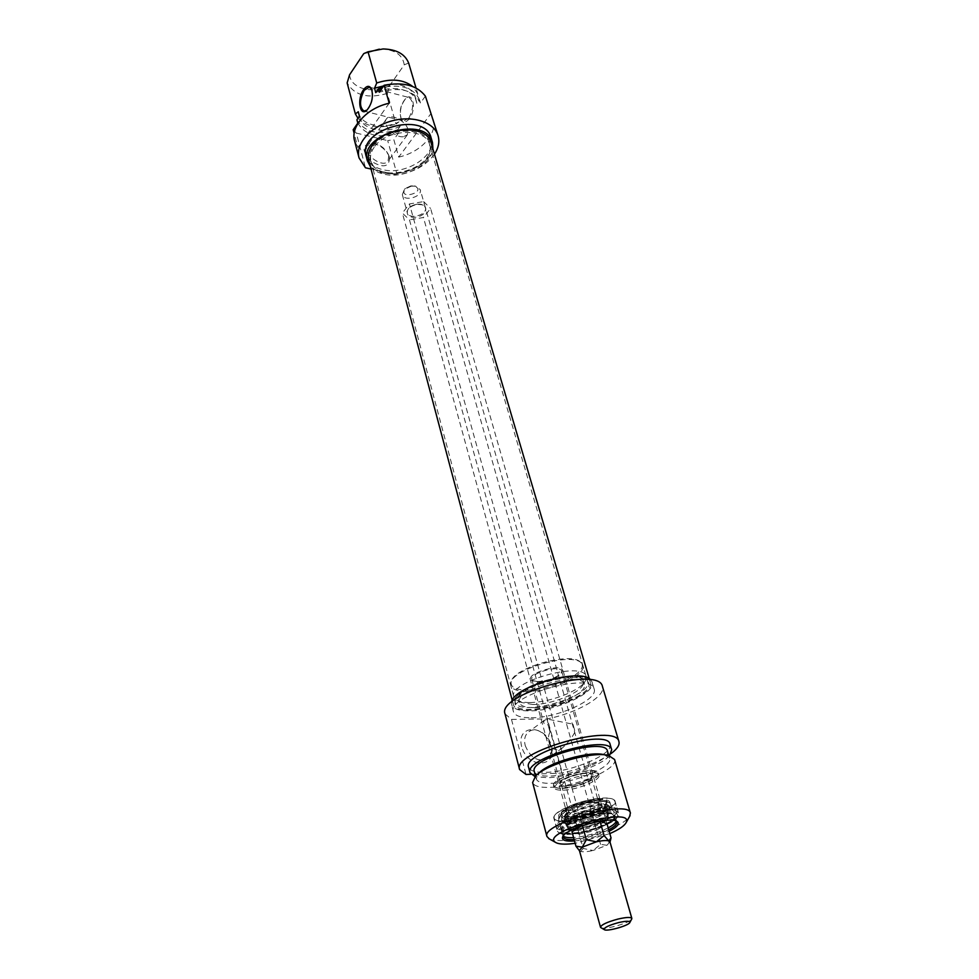 <?xml version="1.0" encoding="UTF-8"?>
<svg xmlns="http://www.w3.org/2000/svg" width="979" height="979" viewBox="0 0 979 979"><rect width="100%" height="100%" fill="white"/><g stroke="black" fill="none" stroke-linecap="round" stroke-linejoin="round"><path stroke-width="0.73" stroke-dasharray="4.89 3.67" d="M374.198 147.229C370.882 151.99 369.781 156.628 370.931 161.156L372.754 165.157C383.425 183.489 430.65 170.211 430.16 149.016L429.622 144.659C426 127.221 386.069 128.849 374.198 147.229M373.537 145.993C387.06 125.006 432.804 126.866 430.222 147.829C430.711 169.318 382.911 182.755 372.081 164.166C368.606 158.622 369.083 152.565 373.537 145.993M521.158 692.043C537.422 678.447 583.19 670.615 587.167 680.54L587.596 681.519C593.592 696.607 517.977 717.852 515.125 701.882L514.978 700.829C514.991 698.211 517.047 695.274 521.158 692.043M368.753 160.47C374.676 187.491 440.22 169.073 431.127 142.934M521.22 693.817C517.059 697.085 514.966 700.046 514.966 702.702C514.22 721.205 598.536 697.513 588.159 682.13C584.145 672.083 537.716 680.038 521.22 693.817M519.678 693.817C537.777 678.667 588.991 670.725 590.398 682.571C596.749 698.578 516.312 721.193 513.277 704.244C512.555 701.233 514.685 697.758 519.678 693.817M591.451 812.08L596.04 806.929L601.742 805.484L597.716 802.266L585.442 802.927L576.655 807.222L571.552 808.299L566.988 813.525L570.108 812.925L574.22 816.07L582.321 812.203L591.451 812.08L596.554 830.155L579.238 834.206L574.22 816.07M601.742 805.484L606.956 823.669L596.554 830.155M579.238 834.206L572.005 831.82L566.988 813.525M581.024 826.08L582.321 825.26L577.206 806.855M609.954 841.867L606.956 845.281L593.029 850.506L583.166 848.45L409.442 219.822L402.381 213.092L409.442 203.926L423.65 201.601L594.742 802.817M582.321 825.26L586.592 824.269M608.167 827.904C597.361 833.166 585.931 836.384 573.89 837.571L573.584 837.596M563.243 836.017L562.717 835.136C558.85 826.986 615.216 811.138 616.244 820.084L616.244 821.136M578.148 806.635L576.655 807.222M595.122 802.964L593.8 803.025M573.841 815.935L575.15 815.862M571.552 808.299L585.442 802.927C591.157 801.679 595.244 801.458 597.716 802.266L598.94 803.331L596.04 806.929L582.321 812.203C576.717 813.451 572.642 813.684 570.108 812.925L568.775 811.811L568.934 810.771L571.552 808.299M608.718 829.788C597.888 835.05 586.458 838.269 574.404 839.468L574.11 839.492M563.304 835.821L563.463 835.43C566.119 827.414 609.232 815.287 615.73 820.732L616.097 821.002M590.533 812.301L592.001 811.738M564.283 781.976L561.567 785.599L562.325 786.504C566.511 789.71 589.431 783.273 591.292 778.366L591.463 777.204C591.071 773.312 571.54 776.714 564.283 781.976M562.227 780.177C559.07 782.405 558.348 784.106 560.049 785.28C564.773 788.89 590.496 781.67 592.613 776.139C596.468 770.13 571.552 773.386 562.227 780.177M567.012 785.66C576.998 785.403 593.041 778.586 591.5 775.184C590.704 769.433 558.14 778.586 560.502 783.898C560.991 785.219 563.158 785.794 567.012 785.66M574.514 840.985C586.592 839.725 598.132 836.494 609.134 831.281M609.807 833.618L575.162 843.335M525.197 745.496C530.275 757.599 537.508 762.09 546.869 758.945C560.367 751.285 541.436 722.526 528.99 731.631C525.038 734.58 523.765 739.206 525.197 745.496M521.66 746.585C515.725 724.227 545.609 723.824 551.422 745.802C557.822 767.989 527.571 769.176 521.66 746.585M572.935 724.179L575.077 731.692C572.397 737.15 568.224 742.535 562.546 747.87L557.088 749.779C552.927 749.437 550.284 747.038 549.158 742.608C548.007 738.435 548.301 734.972 550.076 732.194L547.971 724.582C545.548 724.937 544.079 724.154 543.565 722.233L544.483 720.189L548.656 719.332L572.935 724.179L575.077 731.692M611.006 753.61C598.793 762.041 582.407 768.515 561.848 773.055L530.875 774.267M505.029 713.887L511.491 719.394L526.017 774.462M511.491 719.394L546.894 718.916C576.57 713.312 606.197 696.399 602.452 686.499M561.848 773.055L546.894 718.916M550.076 732.194L547.971 724.582M526.653 691.407C517.414 691.321 512.115 689.363 510.769 685.557L510.793 683.024C512.445 668.73 572.544 651.83 581.477 663.162L582.823 665.304C586.874 675.106 550.186 691.933 526.653 691.407M526.714 690.122C552.205 690.782 591.12 671.056 580.571 662.342C571.773 651.206 512.776 667.8 511.148 681.861C510.353 687.172 515.541 689.914 526.714 690.122M537.716 681.592L532.27 680.564C521.183 674.029 567.906 660.898 561.897 672.23C557.051 677.615 548.986 680.735 537.716 681.592M529.663 702.518C523.887 702.53 519.555 701.747 516.667 700.144L513.779 696.828C507.477 681.922 583.631 660.519 586.115 676.489L585.405 680.821C580.62 690.733 549.549 702.738 529.663 702.518M538.315 681.959C549.072 681.151 556.757 678.166 561.395 673.038L561.726 671.141C560.612 664.398 529.223 673.222 531.83 679.548L533.114 680.98L538.315 681.959M549.354 838.942C552.437 840.361 557.516 840.826 564.589 840.349C587.547 839.015 624.345 825.591 629.607 816.437M614.579 759.496C618.593 768.723 576.631 786.651 550.235 787.349C539.833 787.74 533.971 786.125 532.625 782.527M590.741 679.891L592.075 682.057C596.492 692.679 555.497 711.231 529.284 710.889C518.956 710.889 513.057 708.82 511.589 704.684L511.601 702.102M531.144 717.791C557.406 718.035 598.512 699.532 594.143 689.02C591.524 671.631 506.51 695.531 513.449 711.709C514.905 715.796 520.816 717.827 531.144 717.791M533.604 707.621C525.331 707.609 520.608 705.945 519.421 702.628C513.828 689.412 582.126 670.211 584.316 684.382C587.889 692.924 554.75 707.927 533.604 707.621M532.76 704.513L521.134 702.408L518.576 699.483C512.972 686.206 581.183 667.029 583.398 681.262L582.774 685.092C578.528 693.915 550.59 704.696 532.76 704.513M604.214 754.736L609.599 758.333C613.221 766.618 575.615 782.723 551.985 783.286C542.709 783.616 537.471 782.16 536.284 778.941L538.964 773.08M607.445 751.028C611.104 759.423 573.621 775.564 550.014 776.041C540.751 776.335 535.525 774.854 534.314 771.574M609.452 755.727C601.228 765.541 568.505 777.106 547.616 777.705L535.048 776.616M610.088 744.297C614.176 753.793 572.47 771.819 546.16 772.309C535.794 772.615 529.933 770.914 528.562 767.218M566.841 821.148C559.229 821.565 554.971 820.549 554.041 818.126L554.236 816.327C556.207 809.657 585.173 798.631 602.599 798.032C608.045 797.775 611.74 798.301 613.686 799.623L614.8 801.042C617.639 807.283 586.311 820.292 566.841 821.148M572.642 833.031C589.75 832.174 617.37 820.818 614.922 815.519C614.176 813.537 610.602 812.717 604.202 813.035C587.057 813.72 558.85 825.358 561.469 830.547C562.252 832.603 565.984 833.435 572.642 833.031C589.75 832.174 617.37 820.818 614.922 815.519C613.857 806.488 557.589 822.311 561.469 830.547C562.252 832.603 565.984 833.435 572.642 833.031M603.101 809.192C609.501 808.887 613.062 809.731 613.809 811.726C617.492 820.157 561.775 835.821 560.429 826.729C557.81 821.491 585.968 809.841 603.101 809.192M572.85 833.79C589.958 832.933 617.59 821.577 615.142 816.278C614.078 807.259 557.797 823.082 561.677 831.306C562.46 833.362 566.192 834.194 572.85 833.79M603.957 814.087C631.455 812.166 599.001 832.248 573.29 833.508C545.254 835.993 577.072 815.36 603.957 814.087M600.115 801.471L601.29 801.422C606.723 801.324 609.758 802.18 610.406 803.992C612.781 809.205 586.409 820.157 570.035 820.867C563.671 821.21 560.098 820.365 559.327 818.346C558.911 816.474 561.053 814.161 565.727 811.42C576.276 805.888 587.743 802.572 600.115 801.471M599.601 799.672C583.19 800.21 556.28 811.432 558.838 816.559C559.609 818.591 563.182 819.435 569.545 819.105C585.907 818.395 612.279 807.442 609.893 802.205C609.171 800.247 605.744 799.402 599.601 799.672M566.254 810.245C576.509 803.086 603.908 797.75 606.099 802.425L606.405 803.429C606.919 808.152 585.001 816.939 571.467 817.514C566.523 817.783 563.525 817.208 562.448 815.776L562.179 814.773L566.254 810.245M565.336 808.654C576.362 800.932 605.989 795.584 606.466 801.152L606.527 801.679C607.053 806.537 584.585 815.556 570.696 816.143C565.629 816.425 562.546 815.825 561.432 814.357L561.224 813.879C560.881 812.448 562.252 810.71 565.336 808.654M570.561 818.444C587.743 817.759 614.714 805.35 607.078 801.471C600.971 796.527 563.427 807.088 560.845 814.467C559.719 817.453 562.949 818.787 570.561 818.444M570.904 816.902C565.262 817.196 562.105 816.437 561.42 814.638L561.652 813.084C564.137 806.047 599.833 796.013 605.671 800.724L606.686 801.911C608.816 806.561 585.418 816.29 570.904 816.902M563.047 788.34C577.475 787.948 600.604 778.121 598.389 773.202C597.276 764.88 550.137 778.121 553.576 785.794C554.285 787.703 557.443 788.548 563.047 788.34M558.152 780.361C568.175 773.043 595.195 767.94 597.459 772.872C603.419 780.349 553.074 794.507 554.2 785.023L558.152 780.361M558.103 782.245L554.077 787.654C554.787 789.551 557.944 790.396 563.549 790.175C577.989 789.772 601.13 779.945 598.928 775.05L598.671 774.511C596.346 769.445 568.444 774.719 558.103 782.245M576.558 830.412C588.844 829.8 608.803 821.822 608.13 817.722L608.069 817.367C607.518 815.886 604.838 815.274 600.041 815.519C587.29 816.045 566.339 824.685 568.273 828.552L568.42 828.883C569.313 830.18 572.017 830.681 576.558 830.412M573.204 818.273C568.285 818.53 565.519 817.881 564.932 816.315L564.883 815.874C563.99 809.56 601.804 798.937 604.373 804.775L604.569 805.179C606.429 809.217 585.919 817.734 573.204 818.273M599.674 811.371C604.728 811.126 607.555 811.787 608.143 813.365L608.204 813.745C609.317 820.39 568.848 831.771 566.278 825.53L566.131 825.175C564.075 821.051 586.188 811.897 599.674 811.371M598.132 805.962C602.672 805.741 605.438 806.292 606.405 807.589L606.601 808.005C608.571 812.252 586.862 821.246 573.413 821.846C568.199 822.127 565.287 821.442 564.663 819.802L564.602 819.337C564.014 814.956 585.246 806.439 598.132 805.962M371.726 89.456L371.849 89.725C373.562 95.612 372.595 101.694 368.961 107.947L366.929 110.15M408.879 118.018C413.787 108.375 413.86 101.547 409.1 97.545L405.355 98.928C400.668 104.667 399.212 111.104 400.949 118.226L403.74 121.041L408.879 118.018M389.201 103.223L357.861 147.535L354.165 133.45M409.503 118.594C406.028 122.779 403.25 122.852 401.182 118.802C399.346 111.312 400.888 104.569 405.808 98.549C413.126 91.157 416.601 109.513 409.503 118.594M408.647 63.023L404.241 64.81L389.813 85.43L387.341 93.397L395.981 124.015L398.942 121.91L400.178 126.254L397.609 129.791L398.526 133.071L393.815 139.544L398.722 157.105L430.699 113.882M425.4 96.138L420.456 102.942L419.477 99.65L416.821 103.309L415.537 98.94L417.764 93.825L416.038 88.012M354.594 140.903L357.861 147.535M398.722 157.105C420.823 152.308 437.98 133.695 433.048 118.851M349.576 74.783C350.555 88.734 373.562 94.559 389.813 85.43M387.341 93.397C367.957 98.989 354.557 95.501 347.141 82.909M357.971 118.263C367.003 127.197 379.668 129.106 395.981 124.015M358.498 112.793C361.373 125.312 382.85 129.938 398.942 121.91M359.44 116.158L359.672 117.199C362.536 129.681 384.049 134.282 400.178 126.254M356.919 119.781C364.347 132.141 377.918 135.481 397.609 129.791M357.8 123.097C365.228 135.432 378.812 138.761 398.526 133.071M353.186 129.73L356.307 133.083L365.448 167.776M434.456 154.192C426.195 165.439 413.774 172.365 397.18 174.947L387.696 140.633L393.815 139.544M356.307 133.083L387.696 140.633M403.409 136.73C394.684 138.051 381.639 124.186 386.534 118.802C390.291 112.964 405.942 120.821 407.986 129.485L407.337 134.833L403.409 136.73M388.761 155.747L388.137 154.046C385.139 148.49 380.562 144.99 374.406 143.509L367.566 145.406C361.19 152.736 382.63 169.122 388.051 161.094L388.761 155.747M404.241 64.81C402.675 54.922 395.075 49.672 381.443 49.072L379.35 49.158M364.629 53.184L363.723 53.649M389.532 157.509C389.312 167.36 382.948 168.449 370.429 160.764C361.178 149.922 361.985 144.109 372.864 143.313C380.011 145.014 385.334 149.089 388.81 155.539L389.532 157.509M397.18 174.947L371.017 169.037M417.764 93.825L412.746 86.531M370.368 166.565C373.488 170.26 378.016 172.793 383.939 174.164C403.519 179.169 431.323 165.059 432.926 149.028M431.139 137.966C437.356 155.318 405.575 175.73 382.716 169.636C373.758 167.446 368.239 162.979 366.158 156.236M415.537 98.94L415.096 96.884C411.878 88.343 403.789 84.084 390.841 84.108M416.821 103.309L416.381 101.265C413.444 89.187 392.004 84.439 375.752 92.638M419.477 99.65C413.725 87.841 401.414 83.815 382.532 87.559M420.456 102.942C413.664 90.031 399.946 86.458 379.289 92.222M583.166 848.45L580.706 851.461L579.262 850.494M611.055 837.938L606.956 845.281L600.568 844.351L593.029 850.506C587.363 851.791 583.251 852.109 580.706 851.461L579.397 850.457M606.956 823.669L430.589 208.454L423.442 217.509L409.442 219.822M423.65 201.601L430.589 208.454M600.568 844.351L423.442 217.509M411.302 186.157L415.708 186.194L420.236 189.645C422.732 196.803 403.96 202.09 402.332 194.674L404.388 189.375L411.302 186.157M410.837 185.912L405.539 188.384C396.495 200.952 428.508 191.957 414.203 185.949L410.837 185.912M601.045 927.737C604.643 930.05 629.742 923.001 631.651 919.146M582.419 825.603L409.442 203.926M572.005 831.82L402.381 213.092M566.865 821.711C586.458 820.855 617.982 807.761 615.13 801.495C613.857 790.861 549.452 808.96 553.992 818.677C554.922 821.112 559.205 822.127 566.865 821.711M570.145 833.729C562.472 834.194 558.177 833.239 557.271 830.853C552.792 821.393 617.468 803.208 618.667 813.598C621.481 819.717 589.786 832.737 570.145 833.729M570.794 834.206C583.423 832.823 595.721 829.47 607.665 824.122C621.224 817.232 620.845 811.187 606.148 811.787C593.164 813.133 580.51 816.596 568.212 822.152C554.971 830.143 555.827 834.157 570.794 834.206M604.936 808.018C615.705 807.993 618.838 810.465 614.322 815.434C606.234 822.042 585.063 829.127 569.864 830.376C559.009 830.584 555.57 828.234 559.547 823.327C567.208 816.657 589.456 809.131 604.936 808.018M605.169 806.965C612.45 806.623 616.513 807.589 617.37 809.866C621.555 819.521 557.981 837.388 556.427 826.986C553.416 821.014 585.613 807.675 605.169 806.965M571.65 822.152C565.116 822.495 561.787 821.528 561.689 819.252C560.82 811.762 605.634 799.17 608.865 805.998C613.038 810.49 587.559 821.467 571.65 822.152M416.54 204.366C429.022 202.31 428.765 215.172 416.467 217.093C404.143 219.235 404.046 206.385 416.54 204.366M416.405 204.293C410.079 205.871 407.056 208.698 407.337 212.786C408.941 220.128 427.86 214.805 425.375 207.707C424.201 204.88 421.215 203.742 416.405 204.293M430.16 149.016L430.222 147.829M372.754 165.157L372.081 164.166M370.931 161.156L515.125 701.882M429.622 144.659L587.596 681.519M514.978 700.829L514.966 702.702M587.167 680.54L588.159 682.13M512.25 700.377L513.277 704.244M589.272 678.753L590.398 682.571M568.934 810.771L567.685 812.876M562.717 835.136L563.231 837.057M616.244 820.084L616.794 821.993M591.292 778.366L592.613 776.139M562.325 786.504L560.049 785.28M561.567 785.599L568.775 811.811M591.463 777.204L598.94 803.331M563.463 835.43L562.986 836.25M615.73 820.732L616.623 821.21M544.483 720.189L528.99 731.631M562.546 747.87L546.869 758.945M511.148 681.861L510.793 683.024M580.571 662.342L581.477 663.162M586.115 676.489L582.823 665.304M513.779 696.828L510.769 685.557M561.395 673.038L561.897 672.23M533.114 680.98L532.27 680.564M531.83 679.548L543.565 722.233M549.158 742.608L560.502 783.898M561.726 671.141L591.5 775.184M594.143 689.02L592.075 682.057M513.449 711.709L511.589 704.684M584.316 684.382L583.398 681.262M519.421 702.628L518.576 699.483M582.774 685.092L585.405 680.821M521.134 702.408L516.667 700.144M537.85 774.059L535.599 776.041M605.793 755.017L608.632 755.519M609.599 758.333L608.779 755.555M536.284 778.941L535.525 776.114M554.236 816.327L553.992 818.677L557.271 830.853C558.715 833.814 563.182 834.94 570.671 834.255C586.445 833.472 611.434 823.988 615.828 819.093C620.515 813.99 618.104 815.788 618.667 813.598L615.13 801.495L613.686 799.623M560.429 826.729L561.469 830.547C563.5 831.685 558.324 833.166 573.168 833.557C586.605 833.557 612.683 822.397 612.891 819.974C614.898 817.832 615.571 816.351 614.922 815.519L613.809 811.726M614.8 801.042L617.37 809.866C620.564 810.759 611.52 820.683 589.358 826.79C567.306 833.153 554.114 829.433 556.427 826.986L554.041 818.126M561.469 830.547L561.677 831.306M614.922 815.519L615.142 816.278M610.406 803.992L609.893 802.205M559.327 818.346L558.838 816.559M562.179 814.773L561.689 819.252C561.689 820.72 557.846 816.253 584.524 807.54C608.51 802.058 608.657 806.243 608.865 805.998L606.099 802.425M565.727 811.42C555.925 818.334 559.266 817.893 558.666 820.072C560.502 821.491 556.366 823.266 570.843 823.718C580.302 822.788 589.86 820.353 599.515 816.437C609.317 810.893 613.441 807.748 611.899 806.99C610.517 804.591 615.558 802.547 601.29 801.422M606.405 803.429L606.527 801.679M562.448 815.776L561.432 814.357M561.652 813.084L560.845 814.467M605.671 800.724L607.078 801.471M561.224 813.879L561.42 814.638M606.466 801.152L606.686 801.911M553.576 785.794L554.077 787.654M598.389 773.202L598.928 775.05M554.2 785.023L554.016 787.055M597.459 772.872L598.671 774.511M608.069 817.367L604.569 805.179M568.273 828.552L564.932 816.315M608.13 817.722L608.204 813.745M568.42 828.883L566.278 825.53M608.143 813.365L606.601 808.005M566.131 825.175L564.663 819.802M564.883 815.874L564.602 819.337M604.373 804.775L606.405 807.589M371.849 89.725L371.592 89.113M363.931 111.068L403.74 121.041M369.45 87.18L409.1 97.545M359.403 116.207L359.672 117.199M386.534 118.802L367.566 145.406M407.337 134.833L388.051 161.094M374.406 143.509L372.864 143.313M388.137 154.046L388.81 155.539M381.443 49.072L383.083 48.95M415.096 96.884L416.381 101.265M402.332 194.674L407.337 212.786C406.897 209.102 409.956 206.349 416.516 204.513C425.865 204.354 424.029 206.434 425.375 207.707L420.236 189.645M405.539 188.384L404.388 189.375M414.203 185.949L415.708 186.194"/><path stroke-width="1.47" d="M589.272 678.753L431.127 142.934C427.272 124.394 384.796 126.107 372.204 145.675C368.679 150.729 367.529 155.661 368.753 160.47L512.25 700.377M579.262 850.494L575.946 846.186L572.005 831.82L581.024 826.08M586.592 824.269L599.956 821.161L606.956 823.669L611.055 837.938L608.754 840.912L609.954 841.867L631.834 918.388C630.794 916.98 626.23 917.201 618.116 919.036C607.164 922.01 601.29 924.727 600.494 927.199L601.045 927.737M573.584 837.596C568.212 837.914 564.773 837.388 563.243 836.017M616.244 821.136C615.656 823.106 612.964 825.37 608.167 827.904M574.11 839.492C567.612 839.86 563.99 839.052 563.231 837.057L563.304 835.821M616.097 821.002L616.794 821.993C617.211 824.11 614.506 826.704 608.718 829.788M609.134 831.281C617.296 827.022 619.964 823.755 617.162 821.503C610.419 815.837 565.385 828.491 562.644 836.825C561.457 840.129 565.262 841.524 574.061 841.022L574.514 840.985M575.162 843.335L569.374 843.959C562.619 844.436 558.018 843.91 555.558 842.417C538.768 832.297 635.09 805.227 626.144 822.568C624.333 825.946 618.887 829.629 609.807 833.618M530.875 774.267L526.017 774.462L519.616 769.555C511.589 751.786 616.403 722.331 618.936 741.629C619.805 745.043 617.162 749.033 611.006 753.61M629.607 816.437L630.403 813.035C628.885 798.986 540.812 823.743 546.943 836.494L549.354 838.942M546.943 836.494L532.625 782.527L535.599 776.041C546.404 764.048 593.09 750.93 608.632 755.519L614.579 759.496L630.403 813.035M511.601 702.102C513.131 686.512 581.33 667.372 590.741 679.891M537.85 774.059L538.964 773.08C548.681 762.323 590.264 750.636 604.214 754.736L605.793 755.017M535.525 776.114L534.314 771.574C528.501 758.615 605.56 736.954 607.445 751.028L608.779 755.555M535.048 776.616L530.018 772.712C523.508 758.248 609.611 734.042 611.704 749.755L609.452 755.727M530.018 772.712L528.562 767.218C522.015 752.606 607.959 728.449 610.088 744.297L611.704 749.755M618.936 741.629L602.452 686.499C599.344 665.512 496.622 694.392 505.029 713.887L519.616 769.555M366.929 110.15L363.931 111.068C359.305 107.115 359.391 100.201 364.164 90.337L369.279 87.131L371.726 89.456M363.527 89.762C356.809 98.891 359.746 117.199 366.88 110.199C371.922 103.945 373.488 96.921 371.592 89.113C369.536 85.246 366.844 85.454 363.527 89.762M354.165 133.45L353.186 129.73L357.8 123.097L356.919 119.781L359.44 116.158L358.265 111.753L355.365 113.931L347.141 82.909L349.576 74.783L363.723 53.649L368.031 51.777L376.719 82.982L374.529 88.208L375.752 92.638L378.359 88.881L379.289 92.222L384.147 85.246L389.201 103.223C366.856 108.045 350.201 126.646 354.594 140.903L359.048 157.913C355.206 144.292 370.038 126.915 391.282 121.053C412.489 114.984 434.223 122.081 438.078 135.689C439.779 141.735 438.568 147.902 434.456 154.192M416.038 88.012L408.647 63.023C404.976 54.004 396.446 49.317 383.083 48.95L368.031 51.777M438.078 135.689L425.4 96.138C417.042 85.344 403.287 81.71 384.147 85.246M355.365 113.931L357.971 118.263M358.265 111.753L359.403 116.207M371.017 169.037L365.448 167.776L359.048 157.913M379.35 49.158L364.629 53.184M412.746 86.531C403.446 79.421 391.429 78.247 376.719 82.982M432.926 149.028L432.485 142.506C426.306 114.935 358.216 134.074 367.37 160.801L370.368 166.565M367.37 160.801L366.158 156.236C356.98 129.448 424.935 110.346 431.139 137.966L432.485 142.506M390.841 84.108L374.529 88.208M382.532 87.559L378.359 88.881M575.946 846.186L582.272 847.129L586.348 839.713L596.382 841.818L604.055 835.564L608.754 840.912C606.282 840.215 602.158 840.508 596.382 841.818L582.272 847.129L579.397 850.457L600.494 927.199M604.055 835.564L599.956 821.161M618.581 922.585C626.144 920.896 629.901 920.847 629.864 922.438C629.118 925.571 606.601 931.91 604.288 929.622C603.786 927.713 608.546 925.363 618.581 922.585M631.651 919.146L631.834 918.388M586.348 839.713L582.419 825.603M626.144 822.568L630.084 815.593M555.558 842.417L548.57 838.501M610.027 842.111L610.835 838.881M629.864 922.438L631.785 918.902M604.288 929.622L600.812 927.615"/></g></svg>
